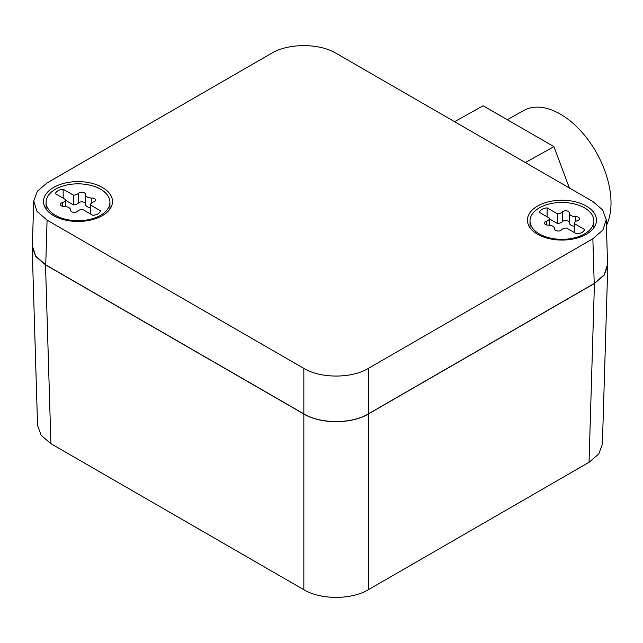 <?xml version="1.0" encoding="UTF-8"?>
<svg xmlns="http://www.w3.org/2000/svg" width="643" height="643" viewBox="0 0 643 643"><rect width="100%" height="100%" fill="white"/><g stroke="black" fill="none" stroke-linecap="round" stroke-linejoin="round"><path stroke-width="0.96" d="M592.862 201.532L336.096 53.289C319.306 43.081 288.377 43.081 271.579 53.289L47.084 182.909L37.35 191.236L33.725 201.066L37.045 211.394L47.084 220.155L303.842 368.391C320.64 378.606 351.568 378.606 368.359 368.391L592.862 238.778L602.901 230.025L606.22 219.697L602.595 209.867L592.862 201.532M87.713 220.645A34.505 19.925 -0 0 0 112.501 201.902A34.505 19.925 -0 0 0 68.287 182.411A34.505 19.925 -0 0 0 43.499 201.902A34.505 19.925 -0 0 0 87.713 220.645M571.659 239.268A34.505 19.925 -0 0 0 596.447 220.525A34.505 19.925 -0 0 0 552.233 201.042A34.505 19.925 -0 0 0 527.445 220.525A34.505 19.925 -0 0 0 571.659 239.268M606.22 219.697L607.571 264.402L604.251 274.73L594.212 283.483L368.359 413.883C351.568 424.091 320.64 424.091 303.842 413.883L45.733 264.86L35.686 256.099L32.375 245.779L33.725 201.066M32.455 243.167L32.15 246.695L35.767 256.525L45.508 264.86L50.91 443.678L41.176 435.343L37.559 425.513L32.15 246.695M607.49 261.789L607.796 265.318L604.171 275.156L594.437 283.483L368.359 414.012C351.568 424.219 320.64 424.219 303.842 414.012L45.508 264.86M303.842 414.012L303.842 589.711L50.91 443.678M303.842 589.711C320.64 599.919 351.568 599.919 368.359 589.711L589.028 462.309L598.77 453.974L602.387 444.144L607.796 265.318M100.581 189.235A31.941 18.438 -0 0 0 65.779 185.24A31.941 18.438 -0 0 0 46.063 202.272A31.941 18.438 -0 0 0 55.419 215.317A31.941 18.438 -0 0 0 90.221 219.311A31.941 18.438 -0 0 0 109.937 202.272A31.941 18.438 -0 0 0 100.581 189.235M584.527 207.866A31.941 18.438 -0 0 0 549.725 203.863A31.941 18.438 -0 0 0 530.009 220.903A31.941 18.438 -0 0 0 539.356 233.939A31.941 18.438 -0 0 0 574.167 237.934A31.941 18.438 -0 0 0 593.883 220.903A31.941 18.438 -0 0 0 584.527 207.866M92.841 215.317A9.131 5.273 -0 0 0 100.581 210.84L90.333 204.924A6.293 3.633 -0 0 1 93.637 201.95A3.601 2.082 -0 0 0 95.534 200.118A3.601 2.082 -0 0 0 91.82 198.044A6.301 3.641 -0 0 1 85.334 194.403A6.301 3.641 -0 0 1 85.334 194.299A3.601 2.082 -0 0 0 85.334 194.234A3.601 2.082 -0 0 0 82.609 192.217A3.601 2.082 -0 0 0 78.559 193.246A6.293 3.633 -0 0 1 73.406 195.159L63.159 189.235A9.131 5.273 -0 0 0 55.419 193.704L65.666 199.627A6.293 3.633 -0 0 1 62.363 202.593A3.601 2.082 -0 0 0 60.466 204.426A3.601 2.082 -0 0 0 64.179 206.507A6.301 3.641 -0 0 1 70.666 210.148A6.301 3.641 -0 0 1 70.666 210.253A3.601 2.082 -0 0 0 70.666 210.317A3.601 2.082 -0 0 0 73.39 212.335A3.601 2.082 -0 0 0 77.441 211.298A6.293 3.633 -0 0 1 82.585 209.393L92.841 215.317M576.787 233.939A9.131 5.273 -0 0 0 584.527 229.471L574.279 223.547A6.293 3.633 -0 0 1 577.575 220.581A3.601 2.082 -0 0 0 579.48 218.749A3.601 2.082 -0 0 0 575.758 216.667A6.301 3.641 -0 0 1 569.28 213.034A6.301 3.641 -0 0 1 569.28 212.921A3.601 2.082 -0 0 0 569.28 212.857A3.601 2.082 -0 0 0 566.555 210.84A3.601 2.082 -0 0 0 562.504 211.877A6.293 3.633 -0 0 1 557.352 213.781L547.105 207.866A9.131 5.273 -0 0 0 539.356 212.335L549.612 218.25A6.293 3.633 -0 0 1 546.309 221.224A3.601 2.082 -0 0 0 544.412 223.057A3.601 2.082 -0 0 0 548.125 225.138A6.301 3.641 -0 0 1 554.612 228.771A6.301 3.641 -0 0 1 554.612 228.876A3.601 2.082 -0 0 0 554.612 228.94A3.601 2.082 -0 0 0 557.336 230.958A3.601 2.082 -0 0 0 561.387 229.929A6.293 3.633 -0 0 1 566.531 228.024L576.787 233.939M65.666 206.588L65.666 199.627M63.159 198.181L63.159 189.235M65.666 200.367L73.406 204.844L73.406 195.159M73.406 204.844A6.293 3.633 -0 0 0 78.559 202.931L78.559 193.246M85.334 203.815A3.601 2.082 -0 0 0 82.521 201.894A3.601 2.082 -0 0 0 78.559 202.931M85.334 194.507L85.334 203.984A6.301 3.641 -0 0 0 85.334 204.088A6.301 3.641 -0 0 0 90.333 207.649M90.333 213.862L90.333 204.924M549.612 225.211L549.612 218.25M547.105 216.804L547.105 207.866M549.612 218.998L557.352 223.467L557.352 213.781M557.352 223.467A6.293 3.633 -0 0 0 562.504 221.562L562.504 211.877M569.28 222.446A3.601 2.082 -0 0 0 566.467 220.517A3.601 2.082 -0 0 0 562.504 221.562M569.28 213.138L569.28 222.607A6.301 3.641 -0 0 0 569.28 222.719A6.301 3.641 -0 0 0 574.279 226.28M574.279 232.493L574.279 223.547M507.271 119.702L523.86 110.459A73.005 42.88 60.9 0 1 589.366 141.548A73.005 42.88 60.9 0 1 606.389 225.5M569.368 187.973L553.92 146.644L483.142 105.773L454.569 121.696M553.92 146.644L525.355 162.558M45.733 264.86L47.084 220.155M303.842 413.883L303.842 368.391M368.359 413.883L368.359 368.391M594.212 283.483L592.862 238.778M368.359 414.012L368.359 589.711M594.437 283.483L589.028 462.309M62.363 206.258L62.363 202.593M91.82 202.802L91.82 198.044M546.309 224.889L546.309 221.224M575.758 221.425L575.758 216.667M46.063 209.071L46.063 202.272M109.937 209.071L109.937 202.272M530.009 227.694L530.009 220.903M593.883 227.694L593.883 220.903M85.334 204.088L85.334 194.403M569.28 222.719L569.28 213.034"/></g></svg>
